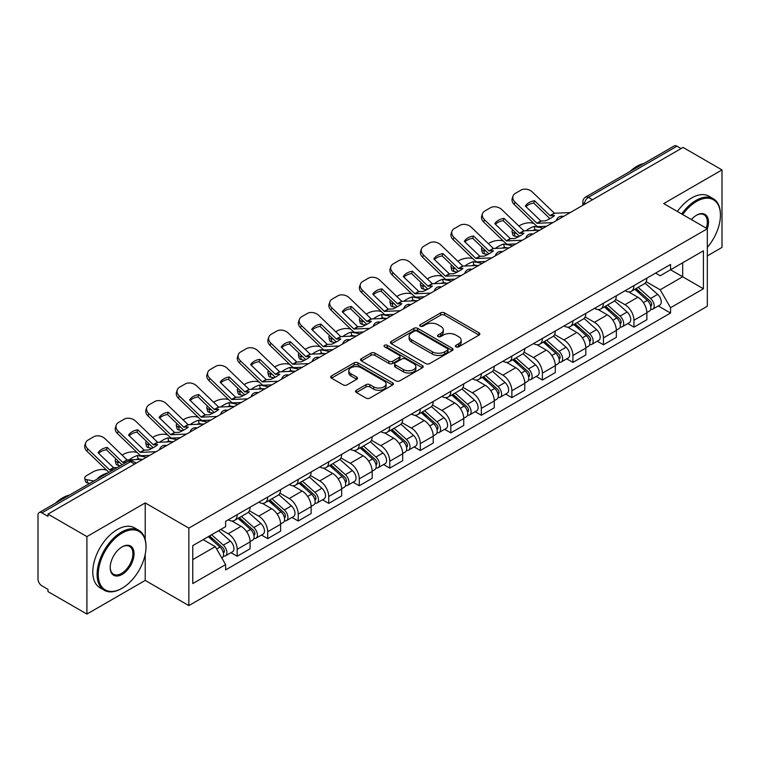 <?xml version="1.0" encoding="UTF-8"?>
<svg xmlns="http://www.w3.org/2000/svg" width="760" height="760" viewBox="0 0 760 760"><rect width="100%" height="100%" fill="white"/><g stroke="black" fill="none" stroke-linecap="round" stroke-linejoin="round"><path stroke-width="1.14" d="M455.971 346.845A1.9 1.102 0 0 0 458.66 346.845L479.066 335.065A2.717 1.567 0 0 0 479.854 333.953A2.717 1.567 0 0 0 479.066 332.851L444.495 312.892A2.717 1.567 0 0 0 440.648 312.892L420.251 324.672A1.9 1.102 0 0 0 419.691 325.451A1.9 1.102 0 0 0 420.251 326.22A1.9 1.102 0 0 0 422.94 326.22L425.581 324.7A8.693 5.016 0 0 1 437.865 324.7L440.752 326.363A8.693 5.016 0 0 1 443.298 329.906A8.693 5.016 0 0 1 440.752 333.459L438.111 334.979A1.9 1.102 0 0 0 437.551 335.758A1.9 1.102 0 0 0 438.111 336.537A1.9 1.102 0 0 0 440.8 336.537L443.441 335.008A8.693 5.016 0 0 1 455.724 335.008L458.612 336.67A8.693 5.016 0 0 1 461.159 340.224A8.693 5.016 0 0 1 458.612 343.767L455.971 345.297A1.9 1.102 0 0 0 455.411 346.066A1.9 1.102 0 0 0 455.971 346.845L455.971 345.297M356.345 390.279A2.717 1.567 0 0 0 355.547 391.39A2.717 1.567 0 0 0 356.345 392.502L366.044 398.097A2.717 1.567 0 0 0 369.882 398.097L392.549 385.016A2.717 1.567 0 0 0 393.338 383.904A2.717 1.567 0 0 0 392.549 382.802L357.979 362.843A2.717 1.567 0 0 0 354.131 362.843L331.474 375.924A2.717 1.567 0 0 0 330.676 377.036A2.717 1.567 0 0 0 331.474 378.138L343.188 384.902A2.717 1.567 0 0 0 347.026 384.902L356.725 379.306A2.717 1.567 0 0 0 357.523 378.195A2.717 1.567 0 0 0 356.725 377.084L350.92 373.73A7.268 4.199 0 0 1 348.792 370.766A7.268 4.199 0 0 1 353.276 366.89A7.268 4.199 0 0 1 361.19 367.802L383.952 380.94A7.268 4.199 0 0 1 386.08 383.904A7.268 4.199 0 0 1 381.596 387.78A7.268 4.199 0 0 1 373.673 386.868L369.882 384.683A2.717 1.567 0 0 0 366.044 384.683L356.345 390.279L356.345 392.502M188.85 528.114L145.217 502.92L86.915 536.589L47.975 514.102L683.069 147.44L722 169.917L663.698 203.585L707.322 228.769L188.85 528.114L188.85 605.606L707.322 306.261L707.322 228.769A16.881 9.747 -60 0 0 696.568 215.213L696.568 215.213A16.881 9.747 -60 0 0 691.391 219.573M425.771 363.613A2.717 1.567 0 0 0 429.609 363.613L452.266 350.531A2.717 1.567 0 0 0 453.065 349.429A2.717 1.567 0 0 0 452.266 348.317L417.705 328.358A2.717 1.567 0 0 0 413.858 328.358L391.2 341.44A2.717 1.567 0 0 0 390.402 342.551A2.717 1.567 0 0 0 391.2 343.662L425.771 363.613M385.339 347.253A1.9 1.102 0 0 1 387.267 347.529L387.267 345.268L422.408 365.56A2.717 1.567 0 0 1 423.206 366.662A2.717 1.567 0 0 1 422.408 367.773L399.75 380.855A2.717 1.567 0 0 1 395.903 380.855L361.342 360.895L361.342 358.682A2.717 1.567 0 0 0 360.544 359.793A2.717 1.567 0 0 0 361.342 360.895M361.342 358.682L371.032 353.087A2.717 1.567 0 0 1 374.88 353.087L388.892 361.18A2.717 1.567 0 0 0 392.74 361.18L399.171 357.466A2.717 1.567 0 0 0 399.969 356.354A2.717 1.567 0 0 0 399.171 355.243L384.579 346.816A1.9 1.102 0 0 1 384.019 346.047A1.9 1.102 0 0 1 385.197 345.03A1.9 1.102 0 0 1 387.267 345.268M86.915 536.589L86.915 614.07L47.975 591.593L47.975 589.332L41.914 585.836A5.538 3.192 -120 0 1 38 579.053L38 515.119A5.538 3.192 -120 0 1 39.149 512.591L127.775 461.415A5.538 3.192 60 0 1 130.54 461.69L41.914 512.867A5.538 3.192 -120 0 0 39.149 512.591M707.322 255.883L722 247.409L722 169.917M86.915 614.07L145.217 580.412L188.85 605.606M47.975 514.102L47.975 516.363L41.914 512.867M592.477 199.737L588.373 197.372A5.538 3.192 60 0 0 585.599 197.096L674.234 145.93A5.538 3.192 60 0 1 676.998 146.195L588.373 197.372A5.538 3.192 120 0 0 584.459 204.145L584.459 204.373M681.112 148.57L676.998 146.195M633.954 285.589A12.73 7.353 60 0 1 631.322 291.308L644.233 283.851A12.73 7.353 -120 0 0 646.864 278.131M615.628 299.298L624.957 304.684A12.73 7.353 60 0 1 633.954 320.273L646.874 312.816A12.73 7.353 -120 0 0 637.868 297.226L628.625 291.887M646.874 312.816L646.874 319.703L633.954 327.161L627.769 323.589M631.322 291.308A12.73 7.353 60 0 1 625.053 290.728M633.954 320.273L633.954 327.161M603.431 303.212A12.73 7.353 60 0 1 600.799 308.921L613.709 301.473A12.73 7.353 -120 0 0 616.35 295.754M597.246 341.202L603.431 344.784L616.35 337.326L616.35 330.438A12.73 7.353 -120 0 0 607.344 314.849L598.101 309.51M600.799 308.921A12.73 7.353 60 0 1 594.529 308.351M585.105 316.92L594.434 322.306A12.73 7.353 60 0 1 603.431 337.887L603.431 344.784M572.917 320.834A12.73 7.353 60 0 1 570.275 326.543L583.186 319.095A12.73 7.353 -120 0 0 585.827 313.376M566.722 358.824L572.917 362.406L585.827 354.948L585.827 348.061A12.73 7.353 -120 0 0 576.831 332.471L567.587 327.132M570.275 326.543A12.73 7.353 60 0 1 564.015 325.974M554.591 334.542L563.91 339.919A12.73 7.353 60 0 1 572.917 355.509L572.917 362.406M542.393 338.456A12.73 7.353 60 0 1 539.752 344.166L552.672 336.718A12.73 7.353 -120 0 0 555.303 330.999M536.199 376.447L542.393 380.028L555.303 372.571L555.303 365.674A12.73 7.353 -120 0 0 546.307 350.094L537.063 344.755M539.752 344.166A12.73 7.353 60 0 1 533.491 343.596M524.067 352.165L533.387 357.542A12.73 7.353 60 0 1 542.393 373.131L542.393 380.028M511.869 356.079A12.73 7.353 60 0 1 509.238 361.788L522.149 354.331A12.73 7.353 -120 0 0 524.78 348.622M505.675 394.07L511.869 397.641L524.78 390.193L524.78 383.296A12.73 7.353 -120 0 0 515.783 367.707L506.54 362.377M509.238 361.788A12.73 7.353 60 0 1 502.968 361.219M493.544 369.778L502.873 375.165A12.73 7.353 60 0 1 511.869 390.754L511.869 397.641M481.346 373.702A12.73 7.353 60 0 1 478.714 379.411L491.625 371.953A12.73 7.353 -120 0 0 494.256 366.244M475.152 411.692L481.346 415.264L494.256 407.816L494.256 400.919A12.73 7.353 -120 0 0 485.26 385.329L476.016 380M478.714 379.411A12.73 7.353 60 0 1 472.445 378.841M463.02 387.401L472.349 392.787A12.73 7.353 60 0 1 481.346 408.376L481.346 415.264M450.822 391.324A12.73 7.353 60 0 1 448.191 397.034L461.101 389.576A12.73 7.353 -120 0 0 463.742 383.866M444.638 429.315L450.822 432.887L463.742 425.438L463.742 418.541A12.73 7.353 -120 0 0 454.736 402.952L445.493 397.623M448.191 397.034A12.73 7.353 60 0 1 441.921 396.463M432.497 405.023L441.826 410.409A12.73 7.353 60 0 1 450.822 425.999L450.822 432.887M420.308 408.937A12.73 7.353 60 0 1 417.667 414.656L430.578 407.198A12.73 7.353 -120 0 0 433.219 401.489M414.115 446.937L420.308 450.509L433.219 443.051L433.219 436.164A12.73 7.353 -120 0 0 424.213 420.574L414.979 415.235M417.667 414.656A12.73 7.353 60 0 1 411.407 414.077M401.974 422.645L411.302 428.032A12.73 7.353 60 0 1 420.308 443.622L420.308 450.509M389.785 426.559A12.73 7.353 60 0 1 387.144 432.278L400.064 424.821A12.73 7.353 -120 0 0 402.695 419.111M383.591 464.559L389.785 468.131L402.695 460.674L402.695 453.786A12.73 7.353 -120 0 0 393.699 438.197L384.455 432.858M387.144 432.278A12.73 7.353 60 0 1 380.883 431.699M371.459 440.268L380.779 445.654A12.73 7.353 60 0 1 389.785 461.244L389.785 468.131M359.262 444.182A12.73 7.353 60 0 1 356.62 449.901L369.541 442.443A12.73 7.353 -120 0 0 372.172 436.734M353.067 482.182L359.262 485.754L372.172 478.296L372.172 471.409A12.73 7.353 -120 0 0 363.175 455.82L353.932 450.48M356.62 449.901A12.73 7.353 60 0 1 350.36 449.322M340.936 457.89L350.265 463.277A12.73 7.353 60 0 1 359.262 478.866L359.262 485.754M328.738 461.805A12.73 7.353 60 0 1 326.106 467.523L339.017 460.066A12.73 7.353 -120 0 0 341.648 454.347M322.544 499.804L328.738 503.376L341.648 495.919L341.648 489.031A12.73 7.353 -120 0 0 332.652 473.442L323.409 468.103M326.106 467.523A12.73 7.353 60 0 1 319.837 466.944M310.412 475.513L319.741 480.899A12.73 7.353 60 0 1 328.738 496.489L328.738 503.376M298.214 479.427A12.73 7.353 60 0 1 295.583 485.137L308.493 477.688A12.73 7.353 -120 0 0 311.135 471.969M292.03 517.427L298.214 520.999L311.135 513.542L311.135 506.654A12.73 7.353 -120 0 0 302.128 491.064L292.885 485.726M295.583 485.137A12.73 7.353 60 0 1 289.313 484.566M279.889 493.135L289.218 498.522A12.73 7.353 60 0 1 298.214 514.102L298.214 520.999M267.691 497.05A12.73 7.353 60 0 1 265.059 502.759L277.97 495.311A12.73 7.353 -120 0 0 280.611 489.592M261.506 535.04L267.691 538.621L280.611 531.164L280.611 524.276A12.73 7.353 -120 0 0 271.605 508.687L262.361 503.348M265.059 502.759A12.73 7.353 60 0 1 258.79 502.189M249.365 510.758L258.695 516.135A12.73 7.353 60 0 1 267.691 531.725L267.691 538.621M237.177 514.672A12.73 7.353 60 0 1 234.536 520.381L247.447 512.933A12.73 7.353 -120 0 0 250.087 507.214M230.983 552.663L237.177 556.244L250.087 548.786L250.087 541.889A12.73 7.353 -120 0 0 241.091 526.309L231.847 520.971M234.536 520.381A12.73 7.353 60 0 1 228.275 519.811M220.742 529.473L228.171 533.758A12.73 7.353 60 0 1 237.177 549.347L237.177 556.244M655.576 273.106L660.174 275.766L703.408 250.8L682.67 262.77L682.67 276.783L660.174 289.769L646.152 281.675M192.764 559.626L215.26 546.639L225.634 564.594L192.764 583.575L192.764 545.623L225.634 526.642L225.634 521.332L670.548 264.47L670.548 269.772L703.408 288.752L670.548 307.733L660.174 289.769M703.408 250.8L703.408 288.752M225.634 564.594L225.634 569.905L670.548 313.044L670.548 307.733M145.217 502.92L145.217 539.553M145.217 554.315L145.217 580.412M215.26 546.639L203.129 539.638M658.283 305.966L670.548 313.044M456.731 347.111L458.612 346.028A8.693 5.016 0 0 0 461.159 342.484L461.159 340.224M443.298 329.906L443.298 332.167A8.693 5.016 0 0 1 440.752 335.72L438.872 336.803M479.028 335.084L444.495 315.153A2.717 1.567 0 0 0 440.648 315.153L421.012 326.496M452.266 348.317L452.266 350.531L417.705 330.619A2.717 1.567 0 0 0 413.858 330.619L391.238 343.681M447.469 350.198A1.9 1.102 0 0 0 448.029 349.429A1.9 1.102 0 0 0 447.469 348.65L417.126 331.132A1.9 1.102 0 0 0 414.438 331.132L411.654 332.738A8.693 5.016 0 0 0 409.108 336.281A8.693 5.016 0 0 0 411.654 339.834L432.392 351.804A8.693 5.016 0 0 0 444.685 351.804L447.469 350.198L447.469 352.459A1.9 1.102 0 0 0 448.029 351.68L448.029 349.429M409.108 336.281L409.108 338.542A8.693 5.016 0 0 0 411.654 342.095L411.654 339.834M447.469 352.459L444.685 354.065A8.693 5.016 0 0 1 432.392 354.065L411.654 342.095M361.37 360.924L371.032 355.338L371.032 353.087M399.969 356.354L399.969 358.615A2.717 1.567 0 0 1 399.171 359.717L392.74 363.432A2.717 1.567 0 0 1 388.892 363.432L374.88 355.338A2.717 1.567 0 0 0 371.032 355.338M387.267 347.529L422.37 367.792M403.446 369.578A7.268 4.199 0 0 0 411.359 370.481A7.268 4.199 0 0 0 415.844 366.615A7.268 4.199 0 0 0 413.715 363.641L405.697 359.014A2.717 1.567 0 0 0 401.859 359.014L395.428 362.729A2.717 1.567 0 0 0 394.63 363.841A2.717 1.567 0 0 0 395.428 364.942L403.446 369.578L403.446 371.839A7.268 4.199 0 0 0 411.359 372.742A7.268 4.199 0 0 0 415.844 368.866L415.844 366.615M394.63 363.841L394.63 366.101A2.717 1.567 0 0 0 395.428 367.203L395.428 364.942M403.446 371.839L395.428 367.203M386.08 383.904L386.08 386.166A7.268 4.199 0 0 1 381.596 390.041A7.268 4.199 0 0 1 373.673 389.13L369.882 386.945A2.717 1.567 0 0 0 366.044 386.945L356.383 392.521M348.792 370.766L348.792 373.027A7.268 4.199 0 0 0 350.92 375.991L350.92 373.73M356.697 379.325L350.92 375.991M392.512 385.035L357.979 365.104A2.717 1.567 0 0 0 354.131 365.104L331.512 378.166M538.08 230.27L534.936 229.672L534.137 226.413L543.258 228.161M518.852 226.024L520.182 225.255A8.303 3.021 -13.9 0 1 531.62 222.927L533.833 223.355M512.734 229.852A8.303 3.021 -13.9 0 0 512.021 231.591A8.303 3.021 -13.9 0 0 514.207 232.978L515.014 236.236A8.303 3.021 166.1 0 1 512.829 234.84L512.021 231.591M516.42 233.405L514.207 232.978M534.137 226.413A17.157 6.251 -13.9 0 0 525.882 230.831M518.282 236.854L515.014 236.236M534.936 229.672A17.157 6.251 -13.9 0 0 532.798 230.517M634.837 289.275L647.273 300.371A6.916 3.99 60 0 1 649.448 311.068L646.864 312.559M635.17 289.57L641.022 292.942M636.091 288.543L649.933 300.894A3.325 1.919 60 0 1 650.978 306.033A3.325 1.919 60 0 1 650.674 306.147M638.163 287.356L650.598 298.452A6.916 3.99 60 0 1 652.774 309.149A6.916 3.99 60 0 1 650.683 309.367M645.097 283.185L657.647 294.386A6.916 3.99 60 0 1 659.813 305.083L652.774 309.149M534.546 200.744A17.157 12.53 -160.8 0 0 525.35 206.055L540.92 221.036L545.309 220.894A17.157 4.009 -20.2 0 0 550.696 218.206A17.157 4.009 -20.2 0 0 554.505 215.583L550.116 215.726L534.546 200.744L533.739 203.062L549.186 217.949A4.151 2.394 -120 0 0 550.003 218.595M552.843 222.623L537.006 223.298L515.014 202.122L514.207 204.45A8.303 6.061 -160.8 0 1 512.24 198.332L513.047 196.013A8.303 6.061 19.2 0 0 515.014 202.122M546.563 226.252L538.403 226.632A4.151 2.394 60 0 1 537.006 226.233A4.151 2.394 60 0 1 536.075 225.52L514.207 204.45M570.256 212.572L554.42 213.237L532.428 192.071A8.303 6.061 19.2 0 0 520.989 190.095L515.318 193.373A8.303 6.061 19.2 0 0 513.047 196.013M525.958 206.644A17.157 12.53 -160.8 0 1 533.739 203.062M507.566 247.893L504.421 247.285L503.614 244.036L512.734 245.784M488.328 243.647L489.658 242.877A8.303 3.021 -13.9 0 1 501.096 240.549L503.31 240.977M482.21 247.475A8.303 3.021 -13.9 0 0 481.498 249.213A8.303 3.021 -13.9 0 0 483.683 250.601L484.49 253.859A8.303 3.021 166.1 0 1 482.305 252.462L481.498 249.213M485.897 251.028L483.683 250.601M503.614 244.036A17.157 6.251 -13.9 0 0 495.358 248.453M487.758 254.476L484.49 253.859M504.421 247.285A17.157 6.251 -13.9 0 0 502.274 248.13M604.314 306.897L616.759 317.993A6.916 3.99 60 0 1 618.925 328.69L616.341 330.182M604.646 307.192L610.498 310.565M605.568 306.166L619.409 318.516A3.325 1.919 60 0 1 620.454 323.655A3.325 1.919 60 0 1 620.15 323.769M607.639 304.969L620.084 316.074A6.916 3.99 60 0 1 622.25 326.772A6.916 3.99 60 0 1 620.16 326.99M614.574 300.808L627.123 312.008A6.916 3.99 60 0 1 629.299 322.705L622.25 326.772M477.042 265.515L473.898 264.908L473.09 261.659L482.21 263.406M457.805 261.269L459.144 260.499A8.303 3.021 -13.9 0 1 470.573 258.172L472.786 258.59M451.697 265.098A8.303 3.021 -13.9 0 0 450.974 266.836A8.303 3.021 -13.9 0 0 453.169 268.223L453.967 271.472A8.303 3.021 166.1 0 1 451.782 270.085L450.974 266.836M455.373 268.651L453.169 268.223M473.09 261.659A17.157 6.251 -13.9 0 0 464.844 266.076M457.235 272.099L453.967 271.472M473.898 264.908A17.157 6.251 -13.9 0 0 471.751 265.753M573.8 324.52L586.236 335.616A6.916 3.99 60 0 1 588.401 346.313L585.827 347.805M574.123 324.805L579.975 328.187M575.054 323.788L588.886 336.138A3.325 1.919 60 0 1 589.931 341.278A3.325 1.919 60 0 1 589.627 341.392M577.125 322.591L589.561 333.697A6.916 3.99 60 0 1 591.726 344.394A6.916 3.99 60 0 1 589.646 344.613M584.06 318.43L596.6 329.631A6.916 3.99 60 0 1 598.775 340.319L591.726 344.394M504.022 218.367A17.157 12.53 -160.8 0 0 494.826 223.677L510.273 238.564L514.786 238.516A17.157 4.009 -20.2 0 0 520.182 235.828A17.157 4.009 -20.2 0 0 523.982 233.206L519.469 233.254L504.022 218.367L503.225 220.685L518.672 235.571A4.151 2.394 -120 0 0 519.489 236.218M522.319 240.245L506.492 240.91L484.49 219.744L483.683 222.062A8.303 6.061 -160.8 0 1 481.716 215.954L482.524 213.636A8.303 6.061 19.2 0 0 484.49 219.744M516.04 243.874L507.88 244.255A4.151 2.394 60 0 1 506.492 243.855A4.151 2.394 60 0 1 505.561 243.143L483.683 222.062M539.733 230.195L523.906 230.859L501.904 209.693A8.303 6.061 19.2 0 0 490.466 207.718L484.794 210.995A8.303 6.061 19.2 0 0 482.524 213.636M495.444 224.266A17.157 12.53 -160.8 0 1 503.225 220.685M473.508 235.989A17.157 12.53 -160.8 0 0 464.312 241.3L479.883 256.281L484.262 256.139A17.157 4.009 -20.2 0 0 489.658 253.441A17.157 4.009 -20.2 0 0 493.458 250.828L489.079 250.971L473.508 235.989L472.701 238.307L488.148 253.194A4.151 2.394 -120 0 0 488.965 253.84M491.796 257.868L475.969 258.533L453.967 237.367L453.169 239.685A8.303 6.061 -160.8 0 1 451.193 233.576L452 231.249A8.303 6.061 19.2 0 0 453.967 237.367M485.516 261.497L477.365 261.867A4.151 2.394 60 0 1 475.969 261.478A4.151 2.394 60 0 1 475.038 260.765L453.169 239.685M509.209 247.817L493.382 248.482L471.38 227.316A8.303 6.061 19.2 0 0 459.952 225.34L454.271 228.618A8.303 6.061 19.2 0 0 452 231.249M464.92 241.889A17.157 12.53 -160.8 0 1 472.701 238.307M707.322 247.389A33.754 19.494 120 0 0 720.433 215.213A33.754 19.494 120 0 0 696.568 201.438A33.754 19.494 120 0 0 682.708 214.557M681.701 213.978A34.589 19.969 -60 0 1 695.98 200.421A34.589 19.969 -60 0 1 713.269 198.702A34.589 19.969 -60 0 1 720.433 214.538A34.589 19.969 -60 0 1 720.433 214.88M706.287 228.171A16.046 9.262 120 0 0 704.007 214.757A16.046 9.262 120 0 0 696.264 215.393M629.897 171.523A34.589 19.969 -60 0 1 636.889 166.307A34.589 19.969 -60 0 1 643.881 163.447M677.397 211.489A34.589 19.969 -60 0 1 691.676 197.932A34.589 19.969 -60 0 1 708.966 196.222L713.269 198.702M121.543 588.544L122.132 588.211A33.754 19.494 120 0 0 145.996 546.867A33.754 19.494 120 0 0 122.132 533.083A33.754 19.494 120 0 0 98.258 574.427A33.754 19.494 120 0 0 122.132 588.211L121.543 588.544A34.589 19.969 -60 0 1 104.253 590.264A34.589 19.969 -60 0 1 98.952 562.542A34.589 19.969 -60 0 1 121.543 532.067A34.589 19.969 -60 0 1 138.833 530.356A34.589 19.969 -60 0 1 145.996 546.183A34.589 19.969 -60 0 1 145.996 546.525M122.132 546.867L122.132 546.867A16.881 9.747 -60 0 1 134.064 553.755A16.881 9.747 -60 0 1 122.132 574.427A16.881 9.747 -60 0 1 110.2 567.539A16.881 9.747 -60 0 1 122.132 546.867L122.132 546.867M110.2 567.188A16.046 9.262 120 0 0 113.515 574.208A16.046 9.262 120 0 0 121.543 573.41A16.046 9.262 120 0 0 132.031 559.265A16.046 9.262 120 0 0 129.57 546.411A16.046 9.262 120 0 0 121.837 547.038M55.471 503.167A34.589 19.969 -60 0 1 62.453 497.952A34.589 19.969 -60 0 1 69.445 495.092M104.253 590.264L99.949 587.774A34.589 19.969 -60 0 1 94.648 560.063A34.589 19.969 -60 0 1 117.239 529.577A34.589 19.969 -60 0 1 134.53 527.867L138.833 530.356M446.519 283.138L443.374 282.53L442.567 279.281L451.687 281.029M427.291 278.882L428.621 278.122A8.303 3.021 -13.9 0 1 440.059 275.794L442.263 276.212M421.173 282.72A8.303 3.021 -13.9 0 0 420.451 284.459A8.303 3.021 -13.9 0 0 422.645 285.845L423.453 289.094A8.303 3.021 166.1 0 1 421.258 287.707L420.451 284.459M424.849 286.273L422.645 285.845M442.567 279.281A17.157 6.251 -13.9 0 0 434.321 283.698M426.721 289.721L423.453 289.094M443.374 282.53A17.157 6.251 -13.9 0 0 441.227 283.375M543.276 342.133L555.712 353.238A6.916 3.99 60 0 1 557.878 363.935L555.303 365.417M543.6 342.427L549.461 345.809M544.531 341.411L558.372 353.761A3.325 1.919 60 0 1 559.408 358.901A3.325 1.919 60 0 1 559.103 359.014M546.601 340.214L559.037 351.32A6.916 3.99 60 0 1 561.212 362.007A6.916 3.99 60 0 1 559.122 362.235M553.536 336.053L566.077 347.244A6.916 3.99 60 0 1 568.252 357.941L561.212 362.007M415.995 300.751L412.851 300.152L412.043 296.903L421.163 298.651M396.767 296.505L398.097 295.735A8.303 3.021 -13.9 0 1 409.535 293.417L411.74 293.835M390.649 300.342A8.303 3.021 -13.9 0 0 389.937 302.081A8.303 3.021 -13.9 0 0 392.122 303.468L392.93 306.717A8.303 3.021 166.1 0 1 390.744 305.33L389.937 302.081M394.335 303.895L392.122 303.468M412.043 296.903A17.157 6.251 -13.9 0 0 403.798 301.321M396.197 307.344L392.93 306.717M412.851 300.152A17.157 6.251 -13.9 0 0 410.713 300.998M512.753 359.755L525.188 370.861A6.916 3.99 60 0 1 527.364 381.548L524.78 383.04M513.086 360.05L518.938 363.432M514.007 359.034L527.848 371.383A3.325 1.919 60 0 1 528.884 376.513A3.325 1.919 60 0 1 528.589 376.637M516.078 357.837L528.514 368.933A6.916 3.99 60 0 1 530.689 379.63A6.916 3.99 60 0 1 528.599 379.858M523.013 353.675L535.562 364.866A6.916 3.99 60 0 1 537.728 375.563L530.689 379.63M385.472 318.373L382.327 317.775L381.52 314.526L390.649 316.264M366.244 314.127L367.574 313.358A8.303 3.021 -13.9 0 1 379.012 311.04L381.226 311.457M360.126 317.965A8.303 3.021 -13.9 0 0 359.413 319.703A8.303 3.021 -13.9 0 0 361.599 321.091L362.406 324.339A8.303 3.021 166.1 0 1 360.221 322.952L359.413 319.703M363.812 321.508L361.599 321.091M381.52 314.526A17.157 6.251 -13.9 0 0 373.274 318.944M365.674 324.966L362.406 324.339M382.327 317.775A17.157 6.251 -13.9 0 0 380.19 318.62M482.229 377.378L494.665 388.474A6.916 3.99 60 0 1 496.84 399.171L494.256 400.662M482.562 377.673L488.414 381.055M483.483 376.656L497.325 389.006A3.325 1.919 60 0 1 498.37 394.136A3.325 1.919 60 0 1 498.066 394.259M485.555 375.459L497.99 386.555A6.916 3.99 60 0 1 500.166 397.252A6.916 3.99 60 0 1 498.075 397.48M492.489 371.298L505.039 382.489A6.916 3.99 60 0 1 507.205 393.186L500.166 397.252M442.985 253.612A17.157 12.53 -160.8 0 0 433.789 258.923L449.359 273.894L453.739 273.762A17.157 4.009 -20.2 0 0 459.135 271.063A17.157 4.009 -20.2 0 0 462.935 268.451L458.555 268.594L442.985 253.612L442.177 255.93L457.624 270.816A4.151 2.394 -120 0 0 458.441 271.462M461.282 275.49L445.445 276.155L423.453 254.99L422.645 257.308A8.303 6.061 -160.8 0 1 420.669 251.199L421.477 248.872A8.303 6.061 19.2 0 0 423.453 254.99M454.993 279.12L446.842 279.49A4.151 2.394 60 0 1 445.445 279.091A4.151 2.394 60 0 1 444.514 278.378L422.645 257.308M478.695 265.44L462.859 266.104L440.866 244.938A8.303 6.061 19.2 0 0 429.428 242.962L423.757 246.24A8.303 6.061 19.2 0 0 421.477 248.872M434.397 259.512A17.157 12.53 -160.8 0 1 442.177 255.93M412.462 271.234A17.157 12.53 -160.8 0 0 403.265 276.545L418.836 291.517L423.215 291.384A17.157 4.009 -20.2 0 0 428.611 288.686A17.157 4.009 -20.2 0 0 432.411 286.073L428.032 286.216L412.462 271.234L411.654 273.552L427.101 288.439A4.151 2.394 -120 0 0 427.918 289.085M430.758 293.113L414.922 293.778L392.93 272.612L392.122 274.93A8.303 6.061 -160.8 0 1 390.146 268.812L390.953 266.494A8.303 6.061 19.2 0 0 392.93 272.612M424.469 296.742L416.318 297.113A4.151 2.394 60 0 1 414.922 296.713A4.151 2.394 60 0 1 413.991 296.001L392.122 274.93M448.172 283.062L432.335 283.727L410.343 262.561A8.303 6.061 19.2 0 0 398.905 260.585L393.233 263.863A8.303 6.061 19.2 0 0 390.953 266.494M403.873 277.134A17.157 12.53 -160.8 0 1 411.654 273.552M381.938 288.857A17.157 12.53 -160.8 0 0 372.742 294.167L388.312 309.139L392.702 308.997A17.157 4.009 -20.2 0 0 398.088 306.308A17.157 4.009 -20.2 0 0 401.897 303.696L397.508 303.829L381.938 288.857L381.13 291.175L396.577 306.062A4.151 2.394 -120 0 0 397.394 306.698M400.235 310.735L384.398 311.401L362.406 290.234L361.599 292.552A8.303 6.061 -160.8 0 1 359.632 286.434L360.44 284.116A8.303 6.061 19.2 0 0 362.406 290.234M393.955 314.365L385.795 314.735A4.151 2.394 60 0 1 384.398 314.336A4.151 2.394 60 0 1 383.467 313.623L361.599 292.552M417.648 300.675L401.812 301.349L379.82 280.183A8.303 6.061 19.2 0 0 368.381 278.207L362.71 281.485A8.303 6.061 19.2 0 0 360.44 284.116M373.35 294.747A17.157 12.53 -160.8 0 1 381.13 291.175M354.958 335.996L351.813 335.397L351.006 332.148L360.126 333.887M335.72 331.749L337.05 330.98A8.303 3.021 -13.9 0 1 348.488 328.662L350.702 329.08M329.602 335.587A8.303 3.021 -13.9 0 0 328.89 337.326A8.303 3.021 -13.9 0 0 331.075 338.713L331.882 341.962A8.303 3.021 166.1 0 1 329.697 340.575L328.89 337.326M333.288 339.131L331.075 338.713M351.006 332.148A17.157 6.251 -13.9 0 0 342.75 336.566M335.151 342.589L331.882 341.962M351.813 335.397A17.157 6.251 -13.9 0 0 349.666 336.243M451.706 395L464.141 406.096A6.916 3.99 60 0 1 466.317 416.793L463.733 418.285M452.038 395.295L457.89 398.677M452.96 394.278L466.801 406.628A3.325 1.919 60 0 1 467.846 411.758A3.325 1.919 60 0 1 467.542 411.882M455.031 393.081L467.476 404.177A6.916 3.99 60 0 1 469.642 414.874A6.916 3.99 60 0 1 467.552 415.102M461.966 388.92L474.515 400.111A6.916 3.99 60 0 1 476.691 410.808L469.642 414.874M351.415 306.479A17.157 12.53 -160.8 0 0 342.219 311.79L357.789 326.762L362.178 326.619A17.157 4.009 -20.2 0 0 367.574 323.931A17.157 4.009 -20.2 0 0 371.374 321.319L366.985 321.452L351.415 306.479L350.607 308.798L366.054 323.684A4.151 2.394 -120 0 0 366.871 324.32M369.712 328.358L353.885 329.023L331.882 307.857L331.075 310.175A8.303 6.061 -160.8 0 1 329.108 304.057L329.916 301.739A8.303 6.061 19.2 0 0 331.882 307.857M363.432 331.977L355.272 332.358A4.151 2.394 60 0 1 353.885 331.959A4.151 2.394 60 0 1 352.953 331.246L331.075 310.175M387.125 318.298L371.298 318.972L349.296 297.806A8.303 6.061 19.2 0 0 337.858 295.83L332.187 299.098A8.303 6.061 19.2 0 0 329.916 301.739M342.836 312.369A17.157 12.53 -160.8 0 1 350.607 308.798M324.434 353.618L321.29 353.02L320.483 349.771L329.602 351.51M305.197 349.372L306.536 348.602A8.303 3.021 -13.9 0 1 317.965 346.275L320.178 346.702M299.079 353.21A8.303 3.021 -13.9 0 0 298.366 354.939A8.303 3.021 -13.9 0 0 300.551 356.335L301.359 359.584A8.303 3.021 166.1 0 1 299.174 358.197L298.366 354.939M302.765 356.753L300.551 356.335M320.483 349.771A17.157 6.251 -13.9 0 0 312.236 354.179M304.627 360.212L301.359 359.584M321.29 353.02A17.157 6.251 -13.9 0 0 319.143 353.865M421.183 412.623L433.627 423.719A6.916 3.99 60 0 1 435.793 434.416L433.219 435.908M421.515 412.917L427.367 416.299M422.446 411.901L436.278 424.251A3.325 1.919 60 0 1 437.323 429.381A3.325 1.919 60 0 1 437.019 429.505M424.517 410.704L436.952 421.8A6.916 3.99 60 0 1 439.118 432.497A6.916 3.99 60 0 1 437.028 432.715M431.452 406.543L443.992 417.734A6.916 3.99 60 0 1 446.167 428.431L439.118 432.497M320.901 324.102A17.157 12.53 -160.8 0 0 311.704 329.403L327.275 344.385L331.654 344.242A17.157 4.009 -20.2 0 0 337.05 341.553A17.157 4.009 -20.2 0 0 340.851 338.931L336.471 339.074L320.901 324.102L320.093 326.42L335.54 341.297A4.151 2.394 -120 0 0 336.357 341.943M339.188 345.971L323.361 346.645L301.359 325.479L300.551 327.798A8.303 6.061 -160.8 0 1 298.585 321.68L299.392 319.361A8.303 6.061 19.2 0 0 301.359 325.479M332.909 349.6L324.757 349.98A4.151 2.394 60 0 1 323.361 349.581A4.151 2.394 60 0 1 322.43 348.868L300.551 327.798M356.601 335.92L340.774 336.594L318.772 315.419A8.303 6.061 19.2 0 0 307.334 313.452L301.663 316.72A8.303 6.061 19.2 0 0 299.392 319.361M312.312 329.992A17.157 12.53 -160.8 0 1 320.093 326.42M293.911 371.241L290.767 370.642L289.959 367.394L299.079 369.132M274.683 366.994L276.013 366.225A8.303 3.021 -13.9 0 1 287.451 363.897L289.655 364.325M268.565 370.832A8.303 3.021 -13.9 0 0 267.843 372.562A8.303 3.021 -13.9 0 0 270.037 373.958L270.845 377.207A8.303 3.021 166.1 0 1 268.651 375.82L267.843 372.562M272.241 374.376L270.037 373.958M289.959 367.394A17.157 6.251 -13.9 0 0 281.713 371.801M274.103 377.834L270.845 377.207M290.767 370.642A17.157 6.251 -13.9 0 0 288.62 371.488M390.668 430.245L403.104 441.341A6.916 3.99 60 0 1 405.27 452.038L402.695 453.53M390.991 430.54L396.853 433.922M391.923 429.523L405.755 441.873A3.325 1.919 60 0 1 406.799 447.003A3.325 1.919 60 0 1 406.495 447.127M393.993 428.327L406.429 439.423A6.916 3.99 60 0 1 408.604 450.119A6.916 3.99 60 0 1 406.514 450.338M400.928 424.166L413.469 435.356A6.916 3.99 60 0 1 415.644 446.053L408.604 450.119M290.377 341.724A17.157 12.53 -160.8 0 0 281.181 347.026L296.751 362.007L301.131 361.865A17.157 4.009 -20.2 0 0 306.527 359.176A17.157 4.009 -20.2 0 0 310.327 356.554L305.947 356.697L290.377 341.724L289.57 344.042L305.016 358.919A4.151 2.394 -120 0 0 305.834 359.565M308.674 363.594L292.837 364.268L270.845 343.102L270.037 345.42A8.303 6.061 -160.8 0 1 268.062 339.302L268.869 336.984A8.303 6.061 19.2 0 0 270.845 343.102M302.385 367.222L294.234 367.602A4.151 2.394 60 0 1 292.837 367.203A4.151 2.394 60 0 1 291.906 366.491L270.037 345.42M326.078 353.542L310.251 354.217L288.249 333.041A8.303 6.061 19.2 0 0 276.82 331.065L271.139 334.343A8.303 6.061 19.2 0 0 268.869 336.984M281.789 347.615A17.157 12.53 -160.8 0 1 289.57 344.042M263.387 388.863L260.243 388.265L259.435 385.006L268.555 386.755M244.159 384.617L245.49 383.847A8.303 3.021 -13.9 0 1 256.927 381.52L259.131 381.947M238.041 388.455A8.303 3.021 -13.9 0 0 237.329 390.184A8.303 3.021 -13.9 0 0 239.514 391.58L240.321 394.829A8.303 3.021 166.1 0 1 238.136 393.433L237.329 390.184M241.718 391.998L239.514 391.58M259.435 385.006A17.157 6.251 -13.9 0 0 251.19 389.424M243.59 395.456L240.321 394.829M260.243 388.265A17.157 6.251 -13.9 0 0 258.106 389.11M360.145 447.868L372.58 458.964A6.916 3.99 60 0 1 374.756 469.661L372.172 471.152M360.477 448.162L366.329 451.544M361.399 447.146L375.24 459.486A3.325 1.919 60 0 1 376.276 464.626A3.325 1.919 60 0 1 375.981 464.749M363.47 445.949L375.905 457.045A6.916 3.99 60 0 1 378.081 467.742A6.916 3.99 60 0 1 375.991 467.96M370.405 441.778L382.954 452.979A6.916 3.99 60 0 1 385.12 463.676L378.081 467.742M259.853 359.337A17.157 12.53 -160.8 0 0 250.657 364.648L266.228 379.63L270.608 379.487A17.157 4.009 -20.2 0 0 276.003 376.798A17.157 4.009 -20.2 0 0 279.803 374.176L275.424 374.319L259.853 359.337L259.046 361.665L274.493 376.542A4.151 2.394 -120 0 0 275.31 377.188M278.151 381.216L262.314 381.89L240.321 360.715L239.514 363.042A8.303 6.061 -160.8 0 1 237.538 356.924L238.345 354.606A8.303 6.061 19.2 0 0 240.321 360.715M271.861 384.845L263.71 385.225A4.151 2.394 60 0 1 262.314 384.826A4.151 2.394 60 0 1 261.383 384.113L239.514 363.042M295.564 371.165L279.727 371.83L257.735 350.664A8.303 6.061 19.2 0 0 246.297 348.688L240.625 351.966A8.303 6.061 19.2 0 0 238.345 354.606M251.266 365.237A17.157 12.53 -160.8 0 1 259.046 361.665M232.864 406.486L229.719 405.887L228.912 402.629L238.041 404.377M213.636 402.24L214.966 401.47A8.303 3.021 -13.9 0 1 226.404 399.142L228.618 399.57M207.518 406.068A8.303 3.021 -13.9 0 0 206.805 407.806A8.303 3.021 -13.9 0 0 208.99 409.193L209.798 412.452A8.303 3.021 166.1 0 1 207.613 411.055L206.805 407.806M211.204 409.621L208.99 409.193M228.912 402.629A17.157 6.251 -13.9 0 0 220.666 407.046M213.066 413.07L209.798 412.452M229.719 405.887A17.157 6.251 -13.9 0 0 227.582 406.733M329.622 465.49L342.057 476.587A6.916 3.99 60 0 1 344.233 487.283L341.648 488.775M329.954 465.785L335.806 469.158M330.875 464.759L344.717 477.109A3.325 1.919 60 0 1 345.762 482.248A3.325 1.919 60 0 1 345.458 482.362M332.947 463.572L345.382 474.667A6.916 3.99 60 0 1 347.558 485.365A6.916 3.99 60 0 1 345.467 485.583M339.881 459.401L352.431 470.601A6.916 3.99 60 0 1 354.597 481.298L347.558 485.365M229.33 376.96A17.157 12.53 -160.8 0 0 220.134 382.27L235.704 397.252L240.084 397.109A17.157 4.009 -20.2 0 0 245.48 394.421A17.157 4.009 -20.2 0 0 249.28 391.799L244.9 391.941L229.33 376.96L228.523 379.278L243.969 394.165A4.151 2.394 -120 0 0 244.786 394.81M247.627 398.838L231.791 399.513L209.798 378.337L208.99 380.665A8.303 6.061 -160.8 0 1 207.024 374.547L207.822 372.229A8.303 6.061 19.2 0 0 209.798 378.337M241.338 402.467L233.187 402.847A4.151 2.394 60 0 1 231.791 402.448A4.151 2.394 60 0 1 230.859 401.736L208.99 380.665M265.041 388.787L249.204 389.452L227.211 368.286A8.303 6.061 19.2 0 0 215.773 366.31L210.102 369.588A8.303 6.061 19.2 0 0 207.822 372.229M220.742 382.859A17.157 12.53 -160.8 0 1 228.523 379.278M202.35 424.108L199.196 423.5L198.398 420.251L207.518 421.999M183.112 419.862L184.442 419.092A8.303 3.021 -13.9 0 1 195.88 416.765L198.094 417.192M176.994 423.69A8.303 3.021 -13.9 0 0 176.282 425.429A8.303 3.021 -13.9 0 0 178.467 426.816L179.274 430.074A8.303 3.021 166.1 0 1 177.089 428.678L176.282 425.429M180.68 427.243L178.467 426.816M198.398 420.251A17.157 6.251 -13.9 0 0 190.142 424.669M182.542 430.692L179.274 430.074M199.196 423.5A17.157 6.251 -13.9 0 0 197.059 424.346M299.098 483.113L311.534 494.209A6.916 3.99 60 0 1 313.709 504.906L311.125 506.397M299.43 483.408L305.283 486.78M300.352 482.381L314.194 494.731A3.325 1.919 60 0 1 315.238 499.871A3.325 1.919 60 0 1 314.934 499.985M302.423 481.194L314.868 492.29A6.916 3.99 60 0 1 317.034 502.987A6.916 3.99 60 0 1 314.944 503.206M309.358 477.023L321.908 488.224A6.916 3.99 60 0 1 324.073 498.921L317.034 502.987M198.806 394.582A17.157 12.53 -160.8 0 0 189.611 399.893L205.181 414.874L209.57 414.732A17.157 4.009 -20.2 0 0 214.957 412.043A17.157 4.009 -20.2 0 0 218.766 409.421L214.377 409.564L198.806 394.582L197.999 396.901L213.446 411.787A4.151 2.394 -120 0 0 214.263 412.433M217.103 416.461L201.267 417.135L179.274 395.96L178.467 398.278A8.303 6.061 -160.8 0 1 176.5 392.169L177.308 389.851A8.303 6.061 19.2 0 0 179.274 395.96M210.824 420.09L202.663 420.47A4.151 2.394 60 0 1 201.267 420.071A4.151 2.394 60 0 1 200.345 419.358L178.467 398.278M234.517 406.41L218.68 407.075L196.688 385.909A8.303 6.061 19.2 0 0 185.25 383.933L179.578 387.21A8.303 6.061 19.2 0 0 177.308 389.851M190.218 400.482A17.157 12.53 -160.8 0 1 197.999 396.901M171.827 441.731L168.682 441.123L167.875 437.874L176.994 439.622M152.589 437.484L153.928 436.715A8.303 3.021 -13.9 0 1 165.357 434.387L167.57 434.805M146.471 441.313A8.303 3.021 -13.9 0 0 145.758 443.051A8.303 3.021 -13.9 0 0 147.943 444.438L148.751 447.688A8.303 3.021 166.1 0 1 146.566 446.3L145.758 443.051M150.157 444.866L147.943 444.438M167.875 437.874A17.157 6.251 -13.9 0 0 159.619 442.291M152.019 448.315L148.751 447.688M168.682 441.123A17.157 6.251 -13.9 0 0 166.535 441.969M268.574 500.736L281.019 511.831A6.916 3.99 60 0 1 283.185 522.528L280.601 524.02M268.907 501.02L274.759 504.403M269.828 500.004L283.67 512.354A3.325 1.919 60 0 1 284.715 517.494A3.325 1.919 60 0 1 284.411 517.607M271.909 498.807L284.344 509.912A6.916 3.99 60 0 1 286.51 520.609A6.916 3.99 60 0 1 284.42 520.828M278.834 494.646L291.384 505.846A6.916 3.99 60 0 1 293.559 516.543L286.51 520.609M168.283 412.205A17.157 12.53 -160.8 0 0 159.087 417.515L174.667 432.497L179.046 432.354A17.157 4.009 -20.2 0 0 184.442 429.666A17.157 4.009 -20.2 0 0 188.243 427.044L183.73 427.091L168.283 412.205L167.485 414.523L182.932 429.409A4.151 2.394 -120 0 0 183.749 430.055M186.58 434.083L170.753 434.748L148.751 413.582L147.943 415.901A8.303 6.061 -160.8 0 1 145.977 409.792L146.784 407.464A8.303 6.061 19.2 0 0 148.751 413.582M180.3 437.712L172.14 438.083A4.151 2.394 60 0 1 170.753 437.693A4.151 2.394 60 0 1 169.822 436.981L147.943 415.901M203.993 424.033L188.166 424.697L166.164 403.531A8.303 6.061 19.2 0 0 154.726 401.555L149.055 404.833A8.303 6.061 19.2 0 0 146.784 407.464M159.704 418.104A17.157 12.53 -160.8 0 1 167.485 414.523M141.303 459.353L138.159 458.745L137.351 455.497L146.471 457.244M122.075 455.097L123.405 454.337A8.303 3.021 -13.9 0 1 134.843 452.01L137.047 452.428M115.957 458.935A8.303 3.021 -13.9 0 0 115.235 460.674A8.303 3.021 -13.9 0 0 117.429 462.061L118.227 465.31A8.303 3.021 166.1 0 1 116.043 463.923L115.235 460.674M119.633 462.488L117.429 462.061M137.351 455.497A17.157 6.251 -13.9 0 0 129.105 459.914M120.337 465.719L118.227 465.31M138.159 458.745A17.157 6.251 -13.9 0 0 136.011 459.591M238.06 518.348L250.496 529.454A6.916 3.99 60 0 1 252.662 540.151L250.087 541.633M238.383 518.643L244.235 522.025M239.314 517.626L253.147 529.976A3.325 1.919 60 0 1 254.191 535.116A3.325 1.919 60 0 1 253.887 535.23M241.385 516.429L253.821 527.535A6.916 3.99 60 0 1 255.987 538.222A6.916 3.99 60 0 1 253.906 538.45M248.32 512.269L260.86 523.459A6.916 3.99 60 0 1 263.036 534.156L255.987 538.222M137.769 429.827A17.157 12.53 -160.8 0 0 128.573 435.138L144.143 450.119L148.523 449.977A17.157 4.009 -20.2 0 0 153.919 447.279A17.157 4.009 -20.2 0 0 157.719 444.666L153.339 444.809L137.769 429.827L136.961 432.145L152.409 447.032A4.151 2.394 -120 0 0 153.225 447.678M156.056 451.706L140.23 452.371L118.227 431.205L117.429 433.523A8.303 6.061 -160.8 0 1 115.453 427.414L116.261 425.087A8.303 6.061 19.2 0 0 118.227 431.205M149.777 455.335L141.626 455.705A4.151 2.394 60 0 1 140.23 455.306A4.151 2.394 60 0 1 139.298 454.594L117.429 433.523M173.47 441.655L157.643 442.32L135.641 421.154A8.303 6.061 19.2 0 0 124.212 419.178L118.531 422.455A8.303 6.061 19.2 0 0 116.261 425.087M129.181 435.727A17.157 12.53 -160.8 0 1 136.961 432.145M106.828 473.119A17.157 6.251 -13.9 0 0 97.631 478.43L98.144 478.524M89.813 483.341L87.713 482.933A8.303 3.021 166.1 0 1 85.519 481.545L84.721 478.296A8.303 3.021 -13.9 0 1 87.21 475.228L92.881 471.95A8.303 3.021 -13.9 0 1 104.319 469.632L106.523 470.05M84.721 478.296A8.303 3.021 -13.9 0 0 86.906 479.683L87.713 482.933M93.841 481.013L86.906 479.683M208.297 536.655L219.972 547.077A6.916 3.99 60 0 1 222.148 557.764L221.796 557.964M208.411 536.589L213.721 539.647M209.551 535.933L222.632 547.599A3.325 1.919 60 0 1 223.668 552.729A3.325 1.919 60 0 1 223.364 552.852M211.622 534.736L223.298 545.148A6.916 3.99 60 0 1 225.473 555.845A6.916 3.99 60 0 1 223.383 556.073M218.661 530.67L230.337 541.082A6.916 3.99 60 0 1 232.512 551.779L225.473 555.845M113.088 469.898L109.582 469.898L87.713 448.827L86.906 451.145A8.303 6.061 -160.8 0 1 84.93 445.027L85.737 442.709A8.303 6.061 19.2 0 0 87.713 448.827M116.993 467.637L113.496 467.637L98.049 452.76A17.157 12.53 -160.8 0 1 107.245 447.45L106.438 449.768L121.885 464.654A4.151 2.394 -120 0 0 121.999 464.759M108.889 472.321A4.151 2.394 60 0 1 108.775 472.216L86.906 451.145M126.189 462.337L122.692 462.337L107.245 447.45M142.956 459.277L127.12 459.942L105.127 438.776A8.303 6.061 19.2 0 0 93.689 436.8L88.017 440.078A8.303 6.061 19.2 0 0 85.737 442.709M98.657 453.349A17.157 12.53 -160.8 0 1 106.438 449.768M584.649 204.259L584.459 204.145A5.538 3.192 0 0 1 582.834 201.884L582.834 205.304M267.691 531.725L280.611 524.276M298.214 514.102L311.135 506.654M328.738 496.489L341.648 489.031M359.262 478.866L372.172 471.409M389.785 461.244L402.695 453.786M420.308 443.622L433.219 436.164M450.822 425.999L463.742 418.541M481.346 408.376L494.256 400.919M511.869 390.754L524.78 383.296M542.393 373.131L555.303 365.674M572.917 355.509L585.827 348.061M603.431 337.887L616.35 330.438M237.177 549.347L250.087 541.889M228.171 533.758L241.091 526.309M258.695 516.135L271.605 508.687M289.218 498.522L302.128 491.064M319.741 480.899L332.652 473.442M350.265 463.277L363.175 455.82M380.779 445.654L393.699 438.197M411.302 428.032L424.213 420.574M441.826 410.409L454.736 402.952M472.349 392.787L485.26 385.329M502.873 375.165L515.783 367.707M533.387 357.542L546.307 350.094M563.91 339.919L576.831 332.471M594.434 322.306L607.344 314.849M624.957 304.684L637.868 297.226M562.98 216.771A5.538 3.192 120 0 0 560.538 218.177M532.466 234.393A5.538 3.192 120 0 0 530.014 235.799M501.942 252.016A5.538 3.192 120 0 0 499.491 253.422M471.418 269.638A5.538 3.192 120 0 0 468.977 271.044M440.895 287.261A5.538 3.192 120 0 0 438.453 288.667M410.372 304.874A5.538 3.192 120 0 0 407.93 306.29M379.848 322.497A5.538 3.192 120 0 0 377.406 323.912M349.334 340.119A5.538 3.192 120 0 0 346.883 341.534M318.81 357.741A5.538 3.192 120 0 0 316.369 359.157M288.287 375.364A5.538 3.192 120 0 0 285.845 376.779M257.763 392.986A5.538 3.192 120 0 0 255.322 394.392M227.24 410.609A5.538 3.192 120 0 0 224.798 412.015M196.726 428.231A5.538 3.192 120 0 0 194.275 429.637M166.202 445.854A5.538 3.192 120 0 0 163.761 447.26M134.653 464.065L130.54 461.69A5.538 3.192 120 0 1 133.314 461.415A5.538 5.538 0 0 0 127.775 461.415M458.612 346.028L458.612 343.767M438.111 336.537L438.111 334.979M440.752 335.72L440.752 333.459M420.251 326.22L420.251 324.672M440.648 315.153L440.648 312.892M444.495 315.153L444.495 312.892M479.066 335.065L479.066 332.851M391.2 343.662L391.2 341.44M413.858 330.619L413.858 328.358M417.705 330.619L417.705 328.358M432.392 354.065L432.392 351.804M444.685 354.065L444.685 351.804M374.88 355.338L374.88 353.087M388.892 363.432L388.892 361.18M392.74 363.432L392.74 361.18M399.171 359.717L399.171 357.466M422.408 367.773L422.408 365.56M366.044 386.945L366.044 384.683M369.882 386.945L369.882 384.683M373.673 389.13L373.673 386.868M356.725 379.306L356.725 377.084M331.474 378.138L331.474 375.924M354.131 365.104L354.131 362.843M357.979 365.104L357.979 362.843M392.549 385.016L392.549 382.802M647.273 300.371L643.397 302.613M651.662 304.513L650.417 305.235M657.647 294.386L650.598 298.452M541.111 221.084L537.197 223.345M554.61 213.294L550.306 215.783M540.797 220.941L536.883 223.202M554.297 213.142L549.993 215.631M616.759 317.993L612.873 320.235M621.139 322.135L619.894 322.848M627.123 312.008L620.084 316.074M586.236 335.616L582.359 337.849M590.615 339.758L589.37 340.47M596.6 329.631L589.561 333.697M510.587 238.707L506.673 240.968M524.086 230.916L519.783 233.396M510.273 238.564L506.369 240.825M523.783 230.764L519.469 233.254M480.063 256.329L476.149 258.59M493.563 248.539L489.259 251.019M479.759 256.187L475.845 258.438M493.259 248.387L488.956 250.876M555.712 353.238L551.836 355.471M560.101 357.38L558.847 358.093M566.077 347.244L559.037 351.32M525.188 370.861L521.312 373.094M529.577 374.993L528.333 375.715M535.562 364.866L528.514 368.933M494.665 388.474L490.789 390.716M499.054 392.616L497.809 393.338M505.039 382.489L497.99 386.555M449.54 273.952L445.635 276.212M463.049 266.161L458.736 268.641M449.236 273.799L445.322 276.06M462.735 266.01L458.432 268.498M419.026 291.574L415.112 293.835M432.526 283.784L428.222 286.263M418.712 291.422L414.798 293.683M432.212 283.632L427.909 286.121M388.502 309.197L384.588 311.457M402.002 301.397L397.698 303.886M388.189 309.044L384.275 311.305M401.688 301.255L397.385 303.734M464.141 406.096L460.265 408.338M468.53 410.238L467.286 410.96M474.515 400.111L467.476 404.177M357.979 326.819L354.065 329.08M371.478 319.019L367.175 321.508M357.666 326.667L353.761 328.928M371.165 318.877L366.861 321.356M433.627 423.719L429.742 425.961M438.007 427.861L436.762 428.583M443.992 417.734L436.952 421.8M327.455 344.441L323.541 346.693M340.955 336.642L336.651 339.131M327.151 344.29L323.238 346.55M340.651 336.499L336.347 338.979M403.104 441.341L399.228 443.583M407.493 445.483L406.239 446.205M413.469 435.356L406.429 439.423M296.932 362.064L293.027 364.315M310.431 354.264L306.128 356.753M296.628 361.912L292.714 364.173M310.127 354.122L305.824 356.601M372.58 458.964L368.704 461.206M376.969 463.106L375.725 463.828M382.954 452.979L375.905 457.045M266.418 379.677L262.504 381.938M279.917 371.887L275.614 374.376M266.104 379.534L262.19 381.795M279.604 371.735L275.3 374.224M342.057 476.587L338.181 478.828M346.446 480.728L345.202 481.45M352.431 470.601L345.382 474.667M235.894 397.299L231.98 399.56M249.394 389.509L245.09 391.998M235.581 397.157L231.667 399.418M249.08 389.358L244.777 391.846M311.534 494.209L307.658 496.451M315.923 498.351L314.678 499.073M321.908 488.224L314.868 492.29M205.371 414.922L201.457 417.183M218.87 407.132L214.567 409.611M205.057 414.779L201.143 417.041M218.557 406.98L214.254 409.469M281.019 511.831L277.134 514.064M285.399 515.973L284.154 516.686M291.384 505.846L284.344 509.912M174.847 432.544L170.934 434.805M188.347 424.755L184.043 427.234M174.543 432.402L170.63 434.653M188.043 424.602L183.73 427.091M250.496 529.454L246.62 531.686M254.885 533.596L253.631 534.308M260.86 523.459L253.821 527.535M144.324 450.167L140.41 452.428M157.823 442.377L153.52 444.856M144.02 450.024L140.106 452.276M157.519 442.225L153.216 444.714M219.972 547.077L216.629 549.005M224.361 551.209L223.107 551.931M230.337 541.082L223.298 545.148M113.81 467.789L109.896 470.05M127.309 459.999L122.996 462.479M113.496 467.637L109.582 469.898M126.996 459.847L122.692 462.337M563.454 216.495A5.538 5.538 0 0 0 556.348 220.6M532.931 234.118A5.538 5.538 0 0 0 525.834 238.222M502.407 251.74A5.538 5.538 0 0 0 495.311 255.844M471.884 269.363A5.538 5.538 0 0 0 464.787 273.467M441.37 286.985A5.538 5.538 0 0 0 434.264 291.089M410.846 304.608A5.538 5.538 0 0 0 403.74 308.702M380.323 322.231A5.538 5.538 0 0 0 373.217 326.325M349.799 339.853A5.538 5.538 0 0 0 342.703 343.947M319.276 357.476A5.538 5.538 0 0 0 312.18 361.57M288.752 375.098A5.538 5.538 0 0 0 281.656 379.192M258.238 392.711A5.538 5.538 0 0 0 251.133 396.815M227.715 410.334A5.538 5.538 0 0 0 220.609 414.438M197.191 427.956A5.538 5.538 0 0 0 190.095 432.06M166.668 445.578A5.538 5.538 0 0 0 159.571 449.683M136.277 463.125L133.314 461.415M585.599 197.096A5.538 5.538 0 0 0 582.834 201.884M720.433 215.213L720.433 214.538M145.996 546.867L145.996 546.183"/></g></svg>
